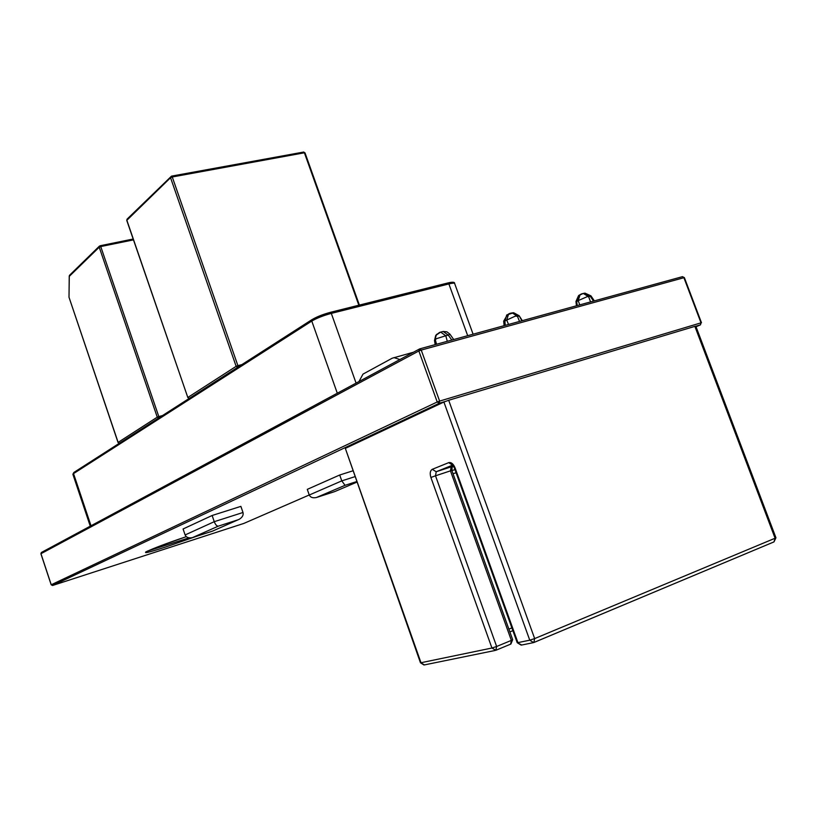 <?xml version="1.0" encoding="UTF-8"?>
<svg xmlns="http://www.w3.org/2000/svg" width="817" height="817" viewBox="0 0 817 817"><rect width="100%" height="100%" fill="white"/><g stroke="black" fill="none" stroke-linecap="round" stroke-linejoin="round"><path stroke-width="1.23" d="M694.869 326.361L448.686 400.269L534.665 638.588L775.088 538.229L694.869 326.361L695.808 326.167L775.946 537.76L775.088 538.229L773.985 541.896L534.216 642.346M452.914 465.047L454.426 468.121L455.059 467.835L517.917 642.632L529.753 640.181L443.907 402.035L345.336 448.39L420.99 662.73L491.936 648.024L430.896 477.455L435.512 475.8L496.644 646.492L511.36 640.395L450.453 470.858L435.512 475.8L436.207 471.736L453.384 466.119M495.122 650.465L424.534 664.885L420.459 662.761L345.336 448.39M443.907 402.035L448.686 400.269M593.551 301.095L590.344 296.387L588.628 296.714L583.277 293.456L581.633 293.865L580.101 294.651L578.191 300.615L587.249 296.642L588.628 296.714L590.568 301.912M579.856 294.845L578.62 295.529L575.954 301.463L576.72 301.483L577.2 305.589M584.921 303.464L588.311 302.535M594.357 300.87L590.936 295.856L590.344 296.387L584.992 293.14L583.277 293.456L578.62 295.529L576.72 301.483L578.191 300.615L579.764 304.884M590.936 295.856L584.992 293.14L583.941 293.334M436.533 344.243L435.359 339.913L436.247 338.738L445.776 335.746L447.297 341.292M451.781 340.056L448.298 335.113L449.942 334.184L453.711 339.525M436.819 334.245L435.716 335.46L434.511 340.464L435.328 344.58M449.942 334.184L446.95 331.835L443.151 331.467L448.298 335.113L445.776 335.746L440.629 332.09L435.716 335.46L434.695 340.556L436.38 334.796L439.597 332.407L442.477 331.641M515.333 316.128L517.416 316.261L512.249 312.901L509.9 313.35L508.613 313.942L506.744 320.05L515.333 316.128M521.859 320.795L519.152 315.73L522.329 320.662M519.53 321.438L517.416 316.261L518.836 316.108L513.668 312.748L512.218 312.901M513.995 322.96L517.13 322.092M507.531 314.535L503.68 321.163L504.865 321.061L505.284 325.35M519.152 315.73L513.668 312.748L506.734 314.974L504.865 321.061L506.744 320.05L508.531 324.461M354.792 476.709L341.782 480.876L339.709 475.004L307.284 489.363L309.265 495.02L341.782 480.876L345.04 485.318L316.445 497.502C312.819 498.258 310.419 497.43 309.265 495.02M352.74 470.868L339.709 475.004M334.817 491.538L356.733 482.204L334.592 491.63L317.027 497.318L334.735 491.589M212.134 515.486L240.872 506.366L242.986 512.494L214.258 521.685L212.134 515.486L183.079 528.977L185.112 534.941L214.258 521.685C215.433 524.647 216.76 526.148 218.251 526.179L192.495 537.596C188.758 538.362 186.296 537.474 185.112 534.941M242.986 512.494C243.64 515.067 242.394 517.324 239.258 519.275L212.451 531.142L193.088 537.402L212.655 531.081M359.01 381.519L363.003 374.104L392.221 358.203L413.341 352.27M399.87 359.521L393.978 357.601M147.346 551.148L189.044 537.852M197.02 536.136L165.922 546.92C129.209 558.94 145.794 550.239 186.307 536.667L160.694 545.756L145.763 551.935M418.855 350.973L40.962 553.712L51.236 584.768L437.218 401.984L418.855 350.973L421.235 350.074L439.617 401.096L701.017 322.838L683.9 277.709L421.235 350.074L419.877 348.818L418.855 350.973M419.948 348.818L682.481 276.657L419.672 348.89L41.35 552.496L40.901 553.752L51.175 584.798L52.574 585.483L243.885 523.411L309.245 494.979L243.844 523.421M700.486 324.829L701.017 322.838L700.486 324.829L696.033 326.769L700.486 324.829L695.829 326.228M445.265 401.464L439.25 403.271L52.543 585.493L243.854 523.421M51.246 584.798L52.543 585.493M437.218 401.984L439.25 403.271L439.617 401.096L437.218 401.984M40.973 553.752L41.524 552.404M684.38 277.637L682.481 276.657L684.38 277.637L701.476 322.746M337.288 393.202L311.777 321.061L73.54 473.605L91.004 525.77M467.692 335.685L448.88 283.938L331.314 313.391L356.069 383.091M312.513 319.335C317.078 316.679 322.929 314.382 330.088 312.431L312.513 319.335M330.374 312.36L447.808 282.988C452.506 281.834 454.783 282.008 454.64 283.499C454.323 282.927 452.404 283.08 448.88 283.938L447.808 282.988L330.272 312.36L331.314 313.391C323.358 315.556 316.843 318.109 311.777 321.061L312.114 319.539L73.99 472.379M72.887 474.279L73.847 472.471L72.887 474.279L90.258 526.168M510.88 644.051L512.668 639.691L511.36 640.395L510.615 644.164L496.246 650.118M512.882 630.663L509.869 631.898L512.882 630.673M455.059 467.835C453.333 463.821 451.219 462.095 448.717 462.647L432.275 469.315C430.14 470.643 429.681 473.349 430.896 477.455M456.09 472.726L453.037 473.748M508.879 629.131L511.881 627.895M451.913 470.623L454.967 469.612M448.717 462.647L452.608 465.149M452.475 465.2L436.207 471.736L432.275 469.315M452.761 466.558L453.476 466.262M451.168 466.813L450.453 470.858L451.852 470.449L512.668 639.691M495.837 650.291L496.644 646.492L491.936 648.024L495.837 650.291M533.848 642.519L534.665 638.588L529.753 640.181L533.603 642.601M533.021 642.713L521.746 645.022L517.202 642.683L521.175 645.134M100.195 245.784L133.181 239.064M119.364 443.233L118.118 442.395L157.262 417.17L99.225 247.194L69.292 276.36L69.006 297.245L118.159 442.497M133.457 239.881L100.736 246.56L158.804 416.568L162.522 415.557M69.067 297.439L118.036 442.477L119.374 443.253M69.016 296.734L69.231 275.921M158.845 417.916L158.804 416.568L157.262 417.17L158.621 418.059M69.568 275.247L99.398 246.142L99.225 247.194L100.736 246.56L100.072 245.764L133.161 239.024M358.837 305.221L304.394 152.789L172.264 176.983L237.89 365.648L241.903 364.596M126.962 220.549L187.808 397.481L236.144 366.333L170.549 177.718L126.87 220.273L127.146 219.068M237.89 367.18L237.89 365.648L236.144 366.333L237.635 367.344M305.007 152.85L303.607 152.003L305.007 152.85L359.388 305.088M187.869 397.624L126.778 220.457L127.044 219.181L171.509 176.135L170.549 177.718L172.264 176.983L171.509 176.135L303.373 152.105M189.33 398.39L187.808 397.481L189.105 398.43M356.529 481.622L345.04 485.318M212.828 530.979L238.104 519.786L218.251 526.179M454.64 283.499L473.094 334.194M420.459 662.761L424.003 664.997M510.615 644.164L496.174 650.158M451.852 470.449C452.067 467.355 452.404 466.068 452.863 466.568L452.383 466.721M454.426 468.121L517.202 642.683M534.144 642.397L773.985 541.896L775.946 537.76M575.954 301.463L576.455 305.793M434.511 340.464L435.175 344.621M503.68 321.163L504.12 325.666"/></g></svg>
